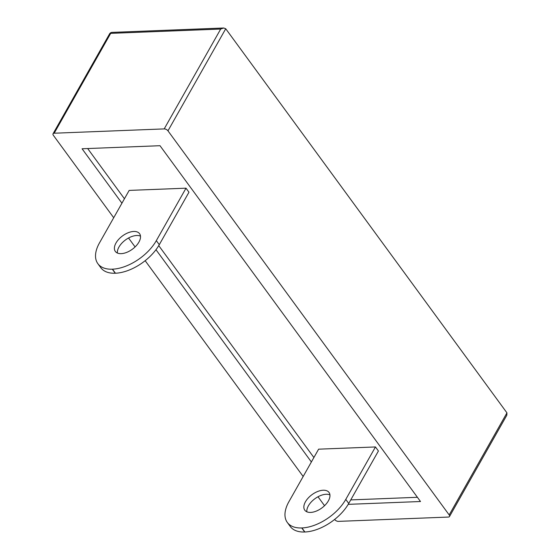 <?xml version="1.0" encoding="UTF-8"?>
<svg xmlns="http://www.w3.org/2000/svg" width="560" height="560" viewBox="0 0 560 560"><rect width="100%" height="100%" fill="white"/><g stroke="black" fill="none" stroke-linecap="round" stroke-linejoin="round"><path stroke-width="0.84" d="M305.452 501.774A15.015 8.281 143.8 0 1 317.674 491.491A15.015 8.281 143.8 0 1 329.021 492.45A15.015 8.281 143.8 0 1 328.37 500.871A15.015 8.281 143.8 0 1 316.141 511.161A15.015 8.281 143.8 0 1 304.794 510.195A15.015 8.281 143.8 0 1 305.452 501.774M306.838 511.798A15.015 8.281 143.8 0 1 308.406 505.813A15.015 8.281 143.8 0 1 329.938 494.893M375.459 446.95L318.619 449.176L288.939 501.641A37.121 20.468 143.8 0 0 287.315 522.459A37.121 20.468 143.8 0 0 301.749 527.954L301.931 527.947A37.121 20.468 143.8 0 0 345.779 499.408L375.459 446.95L378.42 450.996L348.74 503.454A37.121 20.468 143.8 0 1 304.892 531.993L304.71 532A37.121 20.468 143.8 0 1 290.276 526.498L287.315 522.459M115.997 243.005A15.015 8.281 143.8 0 1 128.226 232.722A15.015 8.281 143.8 0 1 139.573 233.681A15.015 8.281 143.8 0 1 138.915 242.102A15.015 8.281 143.8 0 1 126.686 252.392A15.015 8.281 143.8 0 1 115.339 251.426A15.015 8.281 143.8 0 1 115.997 243.005M117.39 253.029A15.015 8.281 143.8 0 1 118.958 247.044A15.015 8.281 143.8 0 1 140.483 236.124M186.011 188.181L129.171 190.407L99.491 242.872A37.121 20.468 143.8 0 0 97.867 263.69A37.121 20.468 143.8 0 0 112.301 269.185L112.483 269.178A37.121 20.468 143.8 0 0 156.324 240.639L186.011 188.181L188.965 192.227L159.285 244.685A37.121 20.468 143.8 0 1 115.444 273.224L115.255 273.231A37.121 20.468 143.8 0 1 100.828 267.729L97.867 263.69M334.614 519.47A3.003 1.589 -150.5 0 0 338.366 521.374L448.378 517.062A3.003 1.589 -150.5 0 0 449.512 516.516A3.003 1.589 -150.5 0 0 449.19 514.948L506.947 412.867L225.729 28.756L223.713 28L220.696 29.043L110.691 33.362L54.187 133.217A3.003 1.589 -150.5 0 0 53.053 133.763A3.003 1.589 -150.5 0 0 53.375 135.331L113.708 217.735M506.947 412.867L506.828 415.212L449.512 516.516M348.215 504.35L420.497 501.515L159.999 145.705L82.075 148.764L121.933 203.203M155.981 249.711L311.381 461.972M449.19 514.948L167.972 130.837A3.003 1.589 -150.5 0 0 164.199 128.905L54.187 133.217M128.548 238L135.086 246.932M145.166 260.701L303.163 476.504M317.996 496.769L324.541 505.701M87.675 148.547L124.439 198.765M158.746 245.616L313.894 457.534M350.742 499.912L417.403 497.294M304.71 532L301.749 527.954M304.892 531.993L301.931 527.947M348.74 503.454L345.779 499.408M115.255 273.231L112.301 269.185M115.444 273.224L112.483 269.178M159.285 244.685L156.324 240.639M225.729 28.756L167.972 130.837M164.199 128.905L220.696 29.043M112.049 32.382A3.003 1.939 87.8 0 0 110.691 33.362A3.003 1.589 29.5 0 0 109.557 33.901A3.003 3.003 0 0 1 112.049 32.382L223.713 28M53.053 133.763L109.557 33.901"/></g></svg>
